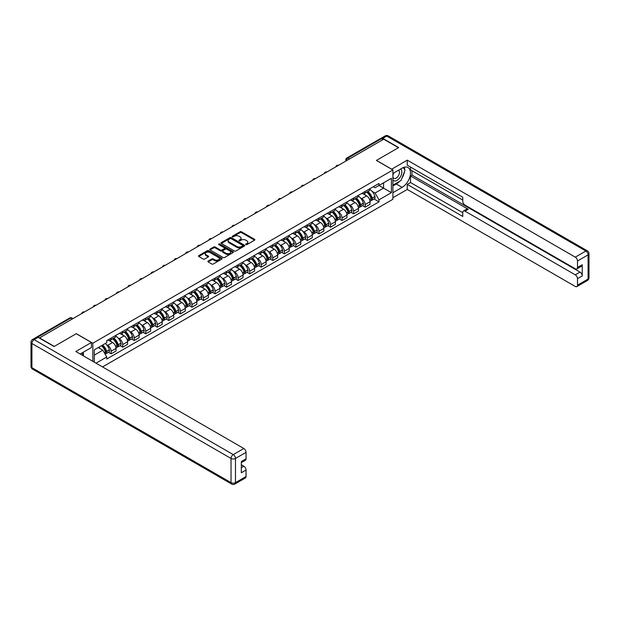 <?xml version="1.0" encoding="UTF-8"?>
<svg xmlns="http://www.w3.org/2000/svg" width="620" height="620" viewBox="0 0 620 620"><rect width="100%" height="100%" fill="white"/><g stroke="black" fill="none" stroke-linecap="round" stroke-linejoin="round"><path stroke-width="0.93" d="M245.846 244.629A0.721 0.419 0 0 0 246.869 244.629L254.588 240.172A1.031 0.597 0 0 0 254.882 239.754A1.031 0.597 0 0 0 254.588 239.335L241.506 231.787A1.031 0.597 0 0 0 240.056 231.787L232.337 236.243A0.721 0.419 0 0 0 233.353 236.832L234.352 236.251A3.286 1.899 0 0 1 239.002 236.251L240.087 236.879A3.286 1.899 0 0 1 241.056 238.227A3.286 1.899 0 0 1 240.087 239.568L239.095 240.142A0.721 0.419 0 0 0 240.111 240.731L241.11 240.149A3.286 1.899 0 0 1 245.76 240.149L246.845 240.785A3.286 1.899 0 0 1 247.814 242.126A3.286 1.899 0 0 1 246.845 243.466L245.846 244.04A0.721 0.419 0 0 0 245.846 244.629L245.846 244.04M208.157 261.067A1.031 0.597 0 0 0 207.863 261.485A1.031 0.597 0 0 0 208.157 261.904L211.831 264.019A1.031 0.597 0 0 0 213.28 264.019L221.851 259.067A1.031 0.597 0 0 0 222.154 258.649A1.031 0.597 0 0 0 221.851 258.23L208.777 250.681A1.031 0.597 0 0 0 207.328 250.681L198.749 255.634A1.031 0.597 0 0 0 198.454 256.052A1.031 0.597 0 0 0 198.749 256.471L203.182 259.028A1.031 0.597 0 0 0 204.639 259.028L208.304 256.913A1.031 0.597 0 0 0 208.607 256.494A1.031 0.597 0 0 0 208.304 256.068L206.111 254.804A2.751 1.589 0 0 1 205.305 253.681A2.751 1.589 0 0 1 207.003 252.216A2.751 1.589 0 0 1 209.994 252.557L218.604 257.533A2.751 1.589 0 0 1 219.41 258.649A2.751 1.589 0 0 1 217.713 260.113A2.751 1.589 0 0 1 214.714 259.772L213.28 258.943A1.031 0.597 0 0 0 211.831 258.943L208.157 261.067L208.157 261.904L211.831 259.796L211.831 258.943M92.837 343.201L76.33 333.676L54.273 346.41L39.541 337.908L383.718 139.198L398.451 147.7L376.394 160.433L392.902 169.965L92.837 343.201L92.837 361.321M234.422 250.976A1.031 0.597 0 0 0 235.879 250.976L244.451 246.024A1.031 0.597 0 0 0 244.753 245.605A1.031 0.597 0 0 0 244.451 245.187L231.376 237.638A1.031 0.597 0 0 0 229.919 237.638L221.348 242.583A1.031 0.597 0 0 0 221.046 243.009A1.031 0.597 0 0 0 221.348 243.428L234.422 250.976M219.131 244.784A0.721 0.419 0 0 1 219.86 244.885L219.86 244.032L233.151 251.712A1.031 0.597 0 0 1 233.453 252.131A1.031 0.597 0 0 1 233.151 252.549L224.579 257.494A1.031 0.597 0 0 1 223.13 257.494L210.048 249.945L213.722 247.845L213.722 246.993L210.048 249.108A1.031 0.597 0 0 0 209.746 249.527A1.031 0.597 0 0 0 210.048 249.945L210.048 249.108M213.722 247.845A1.031 0.597 0 0 1 215.171 247.845L215.171 246.993A1.031 0.597 0 0 0 213.722 246.993M215.171 246.993L220.472 250.054A1.031 0.597 0 0 0 221.929 250.054L224.363 248.643A1.031 0.597 0 0 0 224.665 248.225A1.031 0.597 0 0 0 224.363 247.806L218.837 244.621A0.721 0.419 0 0 1 219.86 244.032M102.533 366.924L392.902 199.276L392.902 169.965M36.487 337.241A2.093 1.209 -120 0 0 36.2 337.334A2.093 1.209 -120 0 0 35.976 337.536M349.447 158.983L347.897 158.084A2.093 1.209 60 0 0 346.851 157.984L380.378 138.624A2.093 1.209 60 0 1 381.424 138.725L347.897 158.084A2.093 1.209 120 0 0 346.417 160.65L346.417 160.735M382.982 139.624L381.424 138.725M365.141 191.456A4.813 2.782 60 0 1 364.142 193.618L369.032 190.797A4.813 2.782 -120 0 0 370.024 188.635M360.507 197.966L361.739 198.679A4.813 2.782 60 0 1 365.141 204.577L370.024 201.756A4.813 2.782 -120 0 0 366.622 195.858L363.126 193.843M370.024 201.756L370.024 204.368L365.141 207.181L362.491 205.654M364.142 193.618A4.813 2.782 60 0 1 361.778 193.401M365.141 204.577L365.141 207.181M353.594 198.121A4.813 2.782 60 0 1 352.602 200.283L357.484 197.462A4.813 2.782 -120 0 0 358.484 195.308M350.943 212.319L353.594 213.853L358.484 211.033L358.484 208.421A4.813 2.782 -120 0 0 355.074 202.523L351.579 200.508M352.602 200.283A4.813 2.782 60 0 1 350.23 200.066M348.959 204.639L350.192 205.344A4.813 2.782 60 0 1 353.594 211.242L353.594 213.853M342.046 204.794A4.813 2.782 60 0 1 341.054 206.956L345.937 204.135A4.813 2.782 -120 0 0 346.937 201.973M339.404 218.984L342.046 220.519L346.937 217.697L346.937 215.094A4.813 2.782 -120 0 0 343.526 209.196L340.031 207.173M341.054 206.956A4.813 2.782 60 0 1 338.683 206.739M337.412 211.304L338.644 212.017A4.813 2.782 60 0 1 342.046 217.907L342.046 220.519M330.499 211.459A4.813 2.782 60 0 1 329.507 213.621L334.389 210.8A4.813 2.782 -120 0 0 335.389 208.638M327.856 225.657L330.499 227.184L335.389 224.363L335.389 221.758A4.813 2.782 -120 0 0 331.987 215.861L328.484 213.838M329.507 213.621A4.813 2.782 60 0 1 327.135 213.404M325.864 217.969L327.096 218.682A4.813 2.782 60 0 1 330.499 224.579L330.499 227.184M318.959 218.124A4.813 2.782 60 0 1 317.959 220.286L322.842 217.465A4.813 2.782 -120 0 0 323.841 215.303M316.308 232.322L318.959 233.849L323.841 231.028L323.841 228.424A4.813 2.782 -120 0 0 320.439 222.526L316.936 220.503M317.959 220.286A4.813 2.782 60 0 1 315.588 220.069M314.317 224.634L315.549 225.347A4.813 2.782 60 0 1 318.959 231.245L318.959 233.849M307.412 224.789A4.813 2.782 60 0 1 306.412 226.951L311.294 224.13A4.813 2.782 -120 0 0 312.294 221.968M304.761 238.987L307.412 240.513L312.294 237.692L312.294 235.088A4.813 2.782 -120 0 0 308.892 229.191L305.397 227.176M306.412 226.951A4.813 2.782 60 0 1 304.04 226.734M302.769 231.299L304.002 232.012A4.813 2.782 60 0 1 307.412 237.91L307.412 240.513M295.864 231.454A4.813 2.782 60 0 1 294.864 233.616L299.755 230.795A4.813 2.782 -120 0 0 300.747 228.633M293.214 245.652L295.864 247.186L300.747 244.365L300.747 241.754A4.813 2.782 -120 0 0 297.344 235.856L293.849 233.841M294.864 233.616A4.813 2.782 60 0 1 292.493 233.399M291.229 237.964L292.462 238.677A4.813 2.782 60 0 1 295.864 244.575L295.864 247.186M284.317 238.126A4.813 2.782 60 0 1 283.317 240.281L288.207 237.468A4.813 2.782 -120 0 0 289.199 235.306M281.666 252.317L284.317 253.851L289.199 251.03L289.199 248.419A4.813 2.782 -120 0 0 285.797 242.521L282.301 240.506M283.317 240.281A4.813 2.782 60 0 1 280.945 240.064M279.682 244.637L280.914 245.342A4.813 2.782 60 0 1 284.317 251.24L284.317 253.851M272.769 244.792A4.813 2.782 60 0 1 271.769 246.954L276.66 244.133A4.813 2.782 -120 0 0 277.651 241.971M270.119 258.99L272.769 260.516L277.651 257.695L277.651 255.091A4.813 2.782 -120 0 0 274.249 249.194L270.754 247.171M271.769 246.954A4.813 2.782 60 0 1 269.406 246.737M268.135 251.302L269.367 252.015A4.813 2.782 60 0 1 272.769 257.912L272.769 260.516M261.221 251.457A4.813 2.782 60 0 1 260.229 253.619L265.112 250.798A4.813 2.782 -120 0 0 266.112 248.636M258.571 265.654L261.221 267.181L266.112 264.36L266.112 261.756A4.813 2.782 -120 0 0 262.702 255.858L259.207 253.836M260.229 253.619A4.813 2.782 60 0 1 257.858 253.402M256.587 257.966L257.819 258.679A4.813 2.782 60 0 1 261.221 264.577L261.221 267.181M249.674 258.122A4.813 2.782 60 0 1 248.682 260.284L253.565 257.463A4.813 2.782 -120 0 0 254.564 255.301M247.024 272.32L249.674 273.846L254.564 271.025L254.564 268.421A4.813 2.782 -120 0 0 251.154 262.524L247.659 260.508M248.682 260.284A4.813 2.782 60 0 1 246.31 260.067M245.04 264.632L246.272 265.344A4.813 2.782 60 0 1 249.674 271.242L249.674 273.846M238.126 264.787A4.813 2.782 60 0 1 237.135 266.949L242.017 264.128A4.813 2.782 -120 0 0 243.017 261.966M235.484 278.985L238.126 280.511L243.017 277.69L243.017 275.086A4.813 2.782 -120 0 0 239.607 269.188L236.112 267.173M237.135 266.949A4.813 2.782 60 0 1 234.763 266.732M233.492 271.297L234.724 272.01A4.813 2.782 60 0 1 238.126 277.907L238.126 280.511M226.587 271.452A4.813 2.782 60 0 1 225.587 273.614L230.47 270.793A4.813 2.782 -120 0 0 231.469 268.63M223.936 285.649L226.587 287.184L231.469 284.363L231.469 281.751A4.813 2.782 -120 0 0 228.067 275.853L224.564 273.839M225.587 273.614A4.813 2.782 60 0 1 223.215 273.397M221.945 277.969L223.177 278.675A4.813 2.782 60 0 1 226.587 284.572L226.587 287.184M215.039 278.124A4.813 2.782 60 0 1 214.04 280.279L218.922 277.466A4.813 2.782 -120 0 0 219.922 275.303M212.389 292.315L215.039 293.849L219.922 291.028L219.922 288.416A4.813 2.782 -120 0 0 216.519 282.526L213.024 280.504M214.04 280.279A4.813 2.782 60 0 1 211.668 280.062M210.397 284.634L211.629 285.339A4.813 2.782 60 0 1 215.039 291.237L215.039 293.849M203.492 284.789A4.813 2.782 60 0 1 202.492 286.952L207.374 284.13A4.813 2.782 -120 0 0 208.374 281.968M200.841 298.987L203.492 300.514L208.374 297.693L208.374 295.089A4.813 2.782 -120 0 0 204.972 289.191L201.477 287.169M202.492 286.952A4.813 2.782 60 0 1 200.121 286.735M198.857 291.299L200.082 292.012A4.813 2.782 60 0 1 203.492 297.91L203.492 300.514M191.944 291.454A4.813 2.782 60 0 1 190.945 293.617L195.835 290.796A4.813 2.782 -120 0 0 196.827 288.633M189.294 305.652L191.944 307.179L196.827 304.358L196.827 301.754A4.813 2.782 -120 0 0 193.425 295.856L189.929 293.834M190.945 293.617A4.813 2.782 60 0 1 188.573 293.399M187.31 297.964L188.542 298.677A4.813 2.782 60 0 1 191.944 304.575L191.944 307.179M180.397 298.119A4.813 2.782 60 0 1 179.397 300.281L184.287 297.461A4.813 2.782 -120 0 0 185.279 295.298M177.746 312.317L180.397 313.844L185.279 311.023L185.279 308.419A4.813 2.782 -120 0 0 181.877 302.521L178.382 300.506M179.397 300.281A4.813 2.782 60 0 1 177.025 300.065M175.762 304.629L176.994 305.342A4.813 2.782 60 0 1 180.397 311.24L180.397 313.844M168.849 304.784A4.813 2.782 60 0 1 167.85 306.947L172.74 304.126A4.813 2.782 -120 0 0 173.732 301.963M166.199 318.982L168.849 320.509L173.732 317.696L173.732 315.084A4.813 2.782 -120 0 0 170.329 309.186L166.834 307.171M167.85 306.947A4.813 2.782 60 0 1 165.486 306.729M164.215 311.294L165.447 312.007A4.813 2.782 60 0 1 168.849 317.905L168.849 320.509M157.302 311.449A4.813 2.782 60 0 1 156.31 313.612L161.192 310.791A4.813 2.782 -120 0 0 162.192 308.636M154.651 325.647L157.302 327.182L162.192 324.361L162.192 321.749A4.813 2.782 -120 0 0 158.782 315.851L155.287 313.836M156.31 313.612A4.813 2.782 60 0 1 153.938 313.394M152.667 317.967L153.9 318.672A4.813 2.782 60 0 1 157.302 324.57L157.302 327.182M145.754 318.122A4.813 2.782 60 0 1 144.762 320.284L149.645 317.463A4.813 2.782 -120 0 0 150.644 315.301M143.112 332.312L145.754 333.847L150.644 331.026L150.644 328.422A4.813 2.782 -120 0 0 147.234 322.524L143.739 320.501M144.762 320.284A4.813 2.782 60 0 1 142.391 320.067M141.12 324.632L142.352 325.345A4.813 2.782 60 0 1 145.754 331.235L145.754 333.847M134.207 324.787A4.813 2.782 60 0 1 133.215 326.949L138.097 324.128A4.813 2.782 -120 0 0 139.097 321.966M131.564 338.985L134.215 340.512L139.097 337.691L139.097 335.087A4.813 2.782 -120 0 0 135.695 329.189L132.192 327.166M133.215 326.949A4.813 2.782 60 0 1 130.843 326.732M129.572 331.297L130.805 332.01A4.813 2.782 60 0 1 134.215 337.908L134.215 340.512M122.667 331.452A4.813 2.782 60 0 1 121.667 333.614L126.55 330.793A4.813 2.782 -120 0 0 127.55 328.631M120.017 345.65L122.667 347.177L127.55 344.356L127.55 341.752A4.813 2.782 -120 0 0 124.147 335.854L120.644 333.831M121.667 333.614A4.813 2.782 60 0 1 119.296 333.397M118.025 337.962L119.257 338.675A4.813 2.782 60 0 1 122.667 344.573L122.667 347.177M111.12 338.117A4.813 2.782 60 0 1 110.12 340.279L115.002 337.458A4.813 2.782 -120 0 0 116.002 335.296M108.469 352.315L111.12 353.842L116.002 351.021L116.002 348.417A4.813 2.782 -120 0 0 112.6 342.519L109.105 340.504M110.12 340.279A4.813 2.782 60 0 1 107.748 340.062M106.477 344.627L107.709 345.34A4.813 2.782 60 0 1 111.12 351.238L111.12 353.842M373.317 186.736L375.061 187.744L391.422 178.297L383.571 182.823L383.571 188.124L375.061 193.037L372.054 191.301M94.318 362.173L94.318 349.827L106.749 342.651L106.749 340.636L378.983 183.466L378.983 185.473L391.422 192.657L378.983 199.834L375.061 193.037M391.422 178.297L391.422 192.657M94.318 355.128L102.827 350.215L106.749 357.004L106.749 359.019L378.983 201.841L378.983 199.834M106.749 357.004L96.053 363.18M102.827 350.215L98.239 347.564M374.038 198.989L378.983 201.841M246.132 244.729L246.845 244.319A3.286 1.899 0 0 0 247.814 242.978L247.814 242.126M241.056 238.227L241.056 239.08A3.286 1.899 0 0 1 240.087 240.421L239.382 240.831M254.588 239.335L254.588 240.172L241.506 232.639A1.031 0.597 0 0 0 240.056 232.639L232.624 236.933M244.451 245.187L244.451 246.024L231.376 238.491A1.031 0.597 0 0 0 229.919 238.491L221.363 243.435M242.637 245.9A0.721 0.419 0 0 0 242.637 245.311L231.151 238.685A0.721 0.419 0 0 0 230.136 238.685L229.082 239.297A3.286 1.899 0 0 0 228.121 240.638A3.286 1.899 0 0 0 229.082 241.978L236.933 246.504A3.286 1.899 0 0 0 241.583 246.504L242.637 245.9L242.637 246.752A0.721 0.419 0 0 0 242.846 246.458L242.846 245.605M228.121 240.638L228.121 241.49A3.286 1.899 0 0 0 229.082 242.831L229.082 241.978M242.637 246.752L241.583 247.365A3.286 1.899 0 0 1 236.933 247.365L229.082 242.831M215.171 247.845L220.472 250.906A1.031 0.597 0 0 0 221.929 250.906L224.363 249.504A1.031 0.597 0 0 0 224.665 249.085L224.665 248.225M219.86 244.885L233.136 252.557M225.975 253.231A2.751 1.589 0 0 0 228.974 253.572A2.751 1.589 0 0 0 230.671 252.108A2.751 1.589 0 0 0 229.865 250.984L226.835 249.232A1.031 0.597 0 0 0 225.378 249.232L222.944 250.643A1.031 0.597 0 0 0 222.642 251.061A1.031 0.597 0 0 0 222.944 251.48L225.975 253.231L225.975 254.084A2.751 1.589 0 0 0 228.974 254.425A2.751 1.589 0 0 0 230.671 252.96L230.671 252.108M222.642 251.061L222.642 251.914A1.031 0.597 0 0 0 222.944 252.332L222.944 251.48M225.975 254.084L222.944 252.332M219.41 258.649L219.41 259.509A2.751 1.589 0 0 1 217.713 260.974A2.751 1.589 0 0 1 214.714 260.625L213.28 259.796A1.031 0.597 0 0 0 211.831 259.796M205.305 253.681L205.305 254.533A2.751 1.589 0 0 0 206.111 255.657L206.111 254.804M208.289 256.92L206.111 255.657M221.851 258.23L221.851 259.067L208.777 251.534A1.031 0.597 0 0 0 207.328 251.534L198.764 256.478L198.749 255.634M366.963 191.999A6.595 3.805 60 0 1 366.994 192.014A6.595 3.805 60 0 1 371.334 197.935L371.372 198.067A1.279 0.744 60 0 1 371.171 199.074A1.279 0.744 60 0 1 371.14 199.09M366.668 192.161A7.952 4.596 60 0 1 371.047 198.726L371.086 198.865A2.643 1.527 60 0 1 370.667 200.934L370.008 201.314M371.117 200.353A2.643 1.527 -120 0 0 371.845 200.252A2.643 1.527 -120 0 0 372.263 198.175L372.225 198.043A7.952 4.596 -120 0 0 367.854 191.479M369.931 189.48A7.952 4.596 60 0 1 374.929 196.486L374.968 196.618A2.643 1.527 60 0 1 374.55 198.695L371.845 200.252M363.956 193.711A7.952 4.596 60 0 1 365.622 195.277M369.489 195.292L370.504 195.874M391.638 169.237L407.255 160.138L575.275 257.137L585.861 251.03L386.756 136.075L382.757 138.384L398.675 147.568L376.464 160.394L391.638 169.151M392.902 173.468L402.147 168.129A11.772 6.797 120 0 1 408.038 167.54A11.772 6.797 120 0 1 409.843 176.979A11.772 6.797 120 0 1 402.147 187.356L392.902 192.696M392.902 197.741L407.255 189.449L407.255 184.411L462.768 216.458L462.768 212.443A3.139 1.813 -120 0 1 463.419 211.001A3.139 1.813 -120 0 1 464.992 211.156L575.275 274.831L580.01 272.095A3.139 1.813 60 0 1 582.234 275.939L582.234 264.748A3.139 1.813 60 0 1 581.583 266.181L576.848 268.917A3.139 1.813 -120 0 0 577.499 267.483L577.499 260.981A3.139 1.813 -120 0 0 575.275 257.137M411.998 170.733L411.998 175.088L410.518 175.948L410.518 182.528L407.255 184.411M410.518 167.059L410.518 169.88L462.768 200.051M576.848 268.917A3.139 1.813 -120 0 1 575.275 268.762L464.992 205.088A3.139 1.813 -120 0 1 462.768 201.244L462.768 197.23L407.255 165.176L407.255 160.138M407.255 189.449L575.275 286.456A3.139 1.813 -120 0 0 576.848 286.611A3.139 1.813 -120 0 0 577.499 285.169L577.499 278.675A3.139 1.813 -120 0 0 575.275 274.831M382.757 138.384A3.139 1.813 -120 0 0 381.192 138.229A3.139 1.813 -120 0 0 380.858 138.531M410.518 175.948L468.247 209.281L464.992 211.156M411.998 175.088L580.01 272.095M410.518 182.528L462.768 212.699M463.419 211.001L466.674 209.126A3.139 1.813 60 0 1 468.247 209.281M392.902 185.946L396.304 183.977A11.772 6.797 120 0 0 399.567 181.327M401.907 178.242A11.772 6.797 120 0 0 404.442 171.709M404.628 169.601A11.772 6.797 120 0 0 404.341 167.199M38.138 337.35L34.139 339.659A3.139 1.813 -120 0 0 32.573 339.504L36.565 337.195A3.139 1.813 60 0 1 38.138 337.35L54.048 346.534L76.252 333.715L91.427 342.48L91.427 347.518L80.918 353.586A11.772 6.797 120 0 0 80.213 354.036M91.427 342.48L75.81 351.494L243.831 448.5A3.139 1.813 60 0 1 246.047 452.344L246.047 458.839A3.139 1.813 60 0 1 245.396 460.28L241.312 462.636M83.359 355.012L83.359 352.175M241.312 467.643L243.831 466.186A3.139 1.813 60 0 1 246.047 470.038L246.047 476.532A3.139 1.813 60 0 1 245.396 477.966L234.817 484.081A3.139 1.813 -120 0 0 235.468 482.639L246.047 476.532M246.047 458.839L241.312 461.575L241.312 472.773L246.047 470.038M243.831 466.186L241.312 464.736M392.902 180.009A6.804 3.929 120 0 0 398.311 179.42A6.804 3.929 120 0 0 401.853 172.011A6.804 3.929 120 0 0 400.621 169.012M393.468 173.135A6.804 3.929 120 0 0 392.902 174.367M392.902 176.638A4.658 2.689 120 0 0 393.84 178.32A4.658 2.689 120 0 0 397.428 177.072A4.658 2.689 120 0 0 399.458 172.383A4.658 2.689 120 0 0 398.497 170.252A4.658 2.689 120 0 0 398.482 170.244M393.855 172.918A4.658 2.689 120 0 0 392.902 175.708M403.217 167.594L405.038 170.182L401.039 180.474L393.049 185.093M81.941 352.997L83.653 356.019M355.415 198.663A6.595 3.805 60 0 1 355.446 198.679A6.595 3.805 60 0 1 359.786 204.6L359.825 204.732A1.279 0.744 60 0 1 359.623 205.739A1.279 0.744 60 0 1 359.592 205.755M355.128 198.826A7.952 4.596 60 0 1 359.499 205.391L359.538 205.53A2.643 1.527 60 0 1 359.12 207.607L358.461 207.987M359.569 207.018A2.643 1.527 -120 0 0 360.305 206.917A2.643 1.527 -120 0 0 360.716 204.848L360.677 204.708A7.952 4.596 -120 0 0 356.306 198.144M358.383 196.153A7.952 4.596 60 0 1 363.382 203.151L363.421 203.283A2.643 1.527 60 0 1 363.002 205.36L360.305 206.917M352.408 200.376A7.952 4.596 60 0 1 354.074 201.95M357.942 201.957L358.957 202.546M343.868 205.328A6.595 3.805 60 0 1 343.899 205.344A6.595 3.805 60 0 1 348.238 211.265L348.277 211.404A1.279 0.744 60 0 1 348.076 212.404A1.279 0.744 60 0 1 348.045 212.42M343.581 205.491A7.952 4.596 60 0 1 347.952 212.056L347.99 212.195A2.643 1.527 60 0 1 347.572 214.272L346.913 214.652M348.022 213.683A2.643 1.527 -120 0 0 348.758 213.59A2.643 1.527 -120 0 0 349.176 211.513L349.137 211.374A7.952 4.596 -120 0 0 344.759 204.809M346.836 202.817A7.952 4.596 60 0 1 351.835 209.816L351.873 209.947A2.643 1.527 60 0 1 351.455 212.024L348.758 213.59M340.868 207.041A7.952 4.596 60 0 1 342.527 208.615M346.394 208.622L347.409 209.211M332.32 211.994A6.595 3.805 60 0 1 332.351 212.017A6.595 3.805 60 0 1 336.691 217.93L336.73 218.07A1.279 0.744 60 0 1 336.528 219.077A1.279 0.744 60 0 1 336.497 219.093M332.033 212.164A7.952 4.596 60 0 1 336.404 218.728L336.443 218.86A2.643 1.527 60 0 1 336.024 220.937L335.366 221.317M336.474 220.356A2.643 1.527 -120 0 0 337.21 220.255A2.643 1.527 -120 0 0 337.629 218.178L337.59 218.038A7.952 4.596 -120 0 0 333.219 211.474M335.288 209.483A7.952 4.596 60 0 1 340.287 216.481L340.326 216.62A2.643 1.527 60 0 1 339.907 218.69L337.21 220.255M329.321 213.714A7.952 4.596 60 0 1 330.979 215.279M334.846 215.287L335.862 215.876M320.772 218.659A6.595 3.805 60 0 1 320.803 218.682A6.595 3.805 60 0 1 325.144 224.595L325.182 224.735A1.279 0.744 60 0 1 324.981 225.742A1.279 0.744 60 0 1 324.95 225.758M320.486 218.829A7.952 4.596 60 0 1 324.857 225.393L324.896 225.525A2.643 1.527 60 0 1 324.477 227.602L323.818 227.982M324.926 227.021A2.643 1.527 -120 0 0 325.663 226.92A2.643 1.527 -120 0 0 326.081 224.843L326.043 224.703A7.952 4.596 -120 0 0 321.672 218.147M323.741 216.147A7.952 4.596 60 0 1 328.74 223.146L328.778 223.285A2.643 1.527 60 0 1 328.368 225.362L325.663 226.92M317.773 220.379A7.952 4.596 60 0 1 319.432 221.945M323.299 221.96L324.314 222.541M309.225 225.324A6.595 3.805 60 0 1 309.256 225.347A6.595 3.805 60 0 1 313.596 231.26L313.635 231.399A1.279 0.744 60 0 1 313.433 232.407A1.279 0.744 60 0 1 313.41 232.422M308.938 225.494A7.952 4.596 60 0 1 313.309 232.058L313.348 232.198A2.643 1.527 60 0 1 312.929 234.267L312.271 234.647M313.387 233.686A2.643 1.527 -120 0 0 314.115 233.585A2.643 1.527 -120 0 0 314.534 231.508L314.495 231.376A7.952 4.596 -120 0 0 310.124 224.812M312.193 222.812A7.952 4.596 60 0 1 317.192 229.811L317.238 229.95A2.643 1.527 60 0 1 316.82 232.027L314.115 233.585M306.226 227.044A7.952 4.596 60 0 1 307.884 228.61M311.752 228.625L312.767 229.206M297.678 231.996A6.595 3.805 60 0 1 297.716 232.012A6.595 3.805 60 0 1 302.048 237.933L302.095 238.065A1.279 0.744 60 0 1 301.886 239.072A1.279 0.744 60 0 1 301.863 239.088M297.391 232.159A7.952 4.596 60 0 1 301.762 238.723L301.8 238.863A2.643 1.527 60 0 1 301.382 240.932L300.731 241.312M301.839 240.351A2.643 1.527 -120 0 0 302.568 240.25A2.643 1.527 -120 0 0 302.986 238.173L302.947 238.041A7.952 4.596 -120 0 0 298.577 231.477M300.646 229.485A7.952 4.596 60 0 1 305.652 236.483L305.691 236.615A2.643 1.527 60 0 1 305.272 238.692L302.568 240.25M294.678 233.709A7.952 4.596 60 0 1 296.337 235.282M300.204 235.29L301.219 235.879M286.13 238.661A6.595 3.805 60 0 1 286.169 238.677A6.595 3.805 60 0 1 290.509 244.598L290.548 244.729A1.279 0.744 60 0 1 290.338 245.737A1.279 0.744 60 0 1 290.315 245.753M285.843 238.824A7.952 4.596 60 0 1 290.214 245.388L290.253 245.528A2.643 1.527 60 0 1 289.835 247.605L289.183 247.985M290.292 247.016A2.643 1.527 -120 0 0 291.02 246.915A2.643 1.527 -120 0 0 291.439 244.846L291.4 244.706A7.952 4.596 -120 0 0 287.029 238.142M289.098 236.15A7.952 4.596 60 0 1 294.105 243.149L294.144 243.28A2.643 1.527 60 0 1 293.725 245.357L291.02 246.915M283.131 240.374A7.952 4.596 60 0 1 284.789 241.947M288.664 241.955L289.672 242.544M274.59 245.326A6.595 3.805 60 0 1 274.621 245.342A6.595 3.805 60 0 1 278.961 251.263L279 251.402A1.279 0.744 60 0 1 278.798 252.41A1.279 0.744 60 0 1 278.767 252.417M274.296 245.489A7.952 4.596 60 0 1 278.667 252.053L278.706 252.193A2.643 1.527 60 0 1 278.295 254.27L277.636 254.649M278.744 253.681A2.643 1.527 -120 0 0 279.473 253.588A2.643 1.527 -120 0 0 279.891 251.511L279.853 251.371A7.952 4.596 -120 0 0 275.481 244.807M277.558 242.815A7.952 4.596 60 0 1 282.557 249.813L282.596 249.953A2.643 1.527 60 0 1 282.178 252.022L279.473 253.588M271.583 247.047A7.952 4.596 60 0 1 273.25 248.612M277.117 248.62L278.132 249.209M263.043 251.991A6.595 3.805 60 0 1 263.074 252.015A6.595 3.805 60 0 1 267.414 257.928L267.453 258.067A1.279 0.744 60 0 1 267.251 259.075A1.279 0.744 60 0 1 267.22 259.09M262.748 252.162A7.952 4.596 60 0 1 267.127 258.726L267.166 258.858A2.643 1.527 60 0 1 266.747 260.935L266.089 261.315M267.197 260.353A2.643 1.527 -120 0 0 267.933 260.253A2.643 1.527 -120 0 0 268.344 258.176L268.305 258.036A7.952 4.596 -120 0 0 263.934 251.472M266.011 249.48A7.952 4.596 60 0 1 271.01 256.478L271.048 256.618A2.643 1.527 60 0 1 270.63 258.687L267.933 260.253M260.036 253.712A7.952 4.596 60 0 1 261.702 255.277M265.569 255.285L266.585 255.874M251.495 258.656A6.595 3.805 60 0 1 251.526 258.679A6.595 3.805 60 0 1 255.866 264.593L255.905 264.732A1.279 0.744 60 0 1 255.704 265.74A1.279 0.744 60 0 1 255.672 265.755M251.208 258.827A7.952 4.596 60 0 1 255.579 265.391L255.618 265.523A2.643 1.527 60 0 1 255.2 267.6L254.541 267.979M255.649 267.019A2.643 1.527 -120 0 0 256.385 266.918A2.643 1.527 -120 0 0 256.804 264.841L256.757 264.709A7.952 4.596 -120 0 0 252.387 258.145M254.463 256.145A7.952 4.596 60 0 1 259.462 263.144L259.501 263.283A2.643 1.527 60 0 1 259.083 265.36L256.385 266.918M248.488 260.377A7.952 4.596 60 0 1 250.154 261.942M254.022 261.958L255.037 262.539M239.948 265.321A6.595 3.805 60 0 1 239.979 265.344A6.595 3.805 60 0 1 244.319 271.258L244.358 271.397A1.279 0.744 60 0 1 244.156 272.405A1.279 0.744 60 0 1 244.125 272.42M239.661 265.492A7.952 4.596 60 0 1 244.032 272.056L244.071 272.196A2.643 1.527 60 0 1 243.652 274.265L242.994 274.644M244.102 273.683A2.643 1.527 -120 0 0 244.838 273.583A2.643 1.527 -120 0 0 245.256 271.506L245.218 271.374A7.952 4.596 -120 0 0 240.847 264.81M242.916 262.81A7.952 4.596 60 0 1 247.915 269.808L247.953 269.948A2.643 1.527 60 0 1 247.535 272.025L244.838 273.583M236.949 267.042A7.952 4.596 60 0 1 238.607 268.607M242.474 268.623L243.49 269.204M228.4 271.994A6.595 3.805 60 0 1 228.431 272.01A6.595 3.805 60 0 1 232.771 277.93L232.81 278.062A1.279 0.744 60 0 1 232.608 279.07A1.279 0.744 60 0 1 232.578 279.085M228.113 272.157A7.952 4.596 60 0 1 232.485 278.721L232.523 278.861A2.643 1.527 60 0 1 232.105 280.938L231.446 281.31M232.554 280.349A2.643 1.527 -120 0 0 233.29 280.248A2.643 1.527 -120 0 0 233.709 278.178L233.67 278.039A7.952 4.596 -120 0 0 229.299 271.475M231.369 269.483A7.952 4.596 60 0 1 236.367 276.481L236.406 276.613A2.643 1.527 60 0 1 235.988 278.69L233.29 280.248M225.401 273.707A7.952 4.596 60 0 1 227.06 275.28M230.927 275.288L231.942 275.877M216.853 278.659A6.595 3.805 60 0 1 216.884 278.675A6.595 3.805 60 0 1 221.224 284.596L221.263 284.727A1.279 0.744 60 0 1 221.061 285.735A1.279 0.744 60 0 1 221.03 285.75M216.566 278.822A7.952 4.596 60 0 1 220.937 285.386L220.976 285.526A2.643 1.527 60 0 1 220.557 287.603L219.899 287.982M221.014 287.013A2.643 1.527 -120 0 0 221.743 286.913A2.643 1.527 -120 0 0 222.162 284.844L222.123 284.704A7.952 4.596 -120 0 0 217.752 278.14M219.821 276.148A7.952 4.596 60 0 1 224.82 283.146L224.858 283.278A2.643 1.527 60 0 1 224.448 285.355L221.743 286.913M213.853 280.372A7.952 4.596 60 0 1 215.512 281.945M219.379 281.953L220.394 282.542M205.305 285.324A6.595 3.805 60 0 1 205.344 285.339A6.595 3.805 60 0 1 209.676 291.26L209.715 291.4A1.279 0.744 60 0 1 209.513 292.408A1.279 0.744 60 0 1 209.49 292.423M205.019 285.487A7.952 4.596 60 0 1 209.389 292.051L209.428 292.19A2.643 1.527 60 0 1 209.01 294.267L208.359 294.647M209.467 293.678A2.643 1.527 -120 0 0 210.196 293.586A2.643 1.527 -120 0 0 210.614 291.508L210.575 291.369A7.952 4.596 -120 0 0 206.204 284.805M208.274 282.813A7.952 4.596 60 0 1 213.28 289.811L213.319 289.951A2.643 1.527 60 0 1 212.9 292.02L210.196 293.586M202.306 287.045A7.952 4.596 60 0 1 203.965 288.61M207.832 288.618L208.847 289.207M193.758 291.989A6.595 3.805 60 0 1 193.797 292.012A6.595 3.805 60 0 1 198.137 297.925L198.175 298.065A1.279 0.744 60 0 1 197.966 299.072A1.279 0.744 60 0 1 197.943 299.088M193.471 292.16A7.952 4.596 60 0 1 197.842 298.724L197.881 298.856A2.643 1.527 60 0 1 197.462 300.933L196.811 301.312M197.919 300.351A2.643 1.527 -120 0 0 198.648 300.251A2.643 1.527 -120 0 0 199.067 298.173L199.028 298.034A7.952 4.596 -120 0 0 194.657 291.47M196.726 289.478A7.952 4.596 60 0 1 201.733 296.476L201.771 296.616A2.643 1.527 60 0 1 201.353 298.693L198.648 300.251M190.758 293.71A7.952 4.596 60 0 1 192.417 295.275M196.292 295.291L197.3 295.872M182.218 298.654A6.595 3.805 60 0 1 182.249 298.677A6.595 3.805 60 0 1 186.589 304.591L186.628 304.73A1.279 0.744 60 0 1 186.426 305.738A1.279 0.744 60 0 1 186.395 305.753M181.924 298.825A7.952 4.596 60 0 1 186.294 305.389L186.333 305.521A2.643 1.527 60 0 1 185.923 307.597L185.264 307.977M186.372 307.016A2.643 1.527 -120 0 0 187.1 306.916A2.643 1.527 -120 0 0 187.519 304.839L187.48 304.707A7.952 4.596 -120 0 0 183.109 298.142M185.179 296.143A7.952 4.596 60 0 1 190.185 303.141L190.224 303.281A2.643 1.527 60 0 1 189.805 305.358L187.1 306.916M179.211 300.375A7.952 4.596 60 0 1 180.877 301.94M184.744 301.956L185.752 302.537M170.671 305.327A6.595 3.805 60 0 1 170.702 305.342A6.595 3.805 60 0 1 175.042 311.263L175.08 311.395A1.279 0.744 60 0 1 174.879 312.403A1.279 0.744 60 0 1 174.848 312.418M170.376 305.49A7.952 4.596 60 0 1 174.755 312.054L174.793 312.193A2.643 1.527 60 0 1 174.375 314.262L173.716 314.642M174.825 313.681A2.643 1.527 -120 0 0 175.553 313.581A2.643 1.527 -120 0 0 175.972 311.504L175.933 311.372A7.952 4.596 -120 0 0 171.562 304.808M173.639 302.808A7.952 4.596 60 0 1 178.638 309.806L178.676 309.946A2.643 1.527 60 0 1 178.258 312.023L175.553 313.581M167.663 307.04A7.952 4.596 60 0 1 169.33 308.605M173.197 308.621L174.212 309.202M159.123 311.992A6.595 3.805 60 0 1 159.154 312.007A6.595 3.805 60 0 1 163.494 317.928L163.533 318.06A1.279 0.744 60 0 1 163.331 319.067A1.279 0.744 60 0 1 163.3 319.083M158.836 312.154A7.952 4.596 60 0 1 163.207 318.719L163.246 318.858A2.643 1.527 60 0 1 162.827 320.935L162.169 321.315M163.277 320.346A2.643 1.527 -120 0 0 164.013 320.246A2.643 1.527 -120 0 0 164.424 318.176L164.385 318.037A7.952 4.596 -120 0 0 160.014 311.472M162.091 309.481A7.952 4.596 60 0 1 167.09 316.479L167.129 316.611A2.643 1.527 60 0 1 166.71 318.688L164.013 320.246M156.116 313.704A7.952 4.596 60 0 1 157.782 315.278M161.65 315.286L162.665 315.875M147.576 318.657A6.595 3.805 60 0 1 147.607 318.672A6.595 3.805 60 0 1 151.947 324.593L151.985 324.733A1.279 0.744 60 0 1 151.784 325.733A1.279 0.744 60 0 1 151.753 325.748M147.289 318.82A7.952 4.596 60 0 1 151.66 325.384L151.699 325.523A2.643 1.527 60 0 1 151.28 327.6L150.621 327.98M151.73 327.011A2.643 1.527 -120 0 0 152.466 326.918A2.643 1.527 -120 0 0 152.884 324.841L152.846 324.702A7.952 4.596 -120 0 0 148.467 318.137M150.544 316.146A7.952 4.596 60 0 1 155.542 323.144L155.581 323.276A2.643 1.527 60 0 1 155.163 325.353L152.466 326.918M144.576 320.37A7.952 4.596 60 0 1 146.235 321.943M150.102 321.951L151.117 322.54M136.028 325.322A6.595 3.805 60 0 1 136.059 325.345A6.595 3.805 60 0 1 140.399 331.258L140.438 331.398A1.279 0.744 60 0 1 140.236 332.405A1.279 0.744 60 0 1 140.205 332.421M135.741 325.492A7.952 4.596 60 0 1 140.112 332.049L140.151 332.188A2.643 1.527 60 0 1 139.733 334.265L139.074 334.645M140.182 333.676A2.643 1.527 -120 0 0 140.918 333.583A2.643 1.527 -120 0 0 141.337 331.506L141.298 331.367A7.952 4.596 -120 0 0 136.927 324.803M138.996 322.811A7.952 4.596 60 0 1 143.995 329.809L144.034 329.949A2.643 1.527 60 0 1 143.615 332.018L140.918 333.583M133.029 327.042A7.952 4.596 60 0 1 134.687 328.608M138.555 328.615L139.57 329.204M124.481 331.987A6.595 3.805 60 0 1 124.511 332.01A6.595 3.805 60 0 1 128.851 337.923L128.89 338.063A1.279 0.744 60 0 1 128.689 339.07A1.279 0.744 60 0 1 128.658 339.086M124.194 332.157A7.952 4.596 60 0 1 128.565 338.721L128.603 338.853A2.643 1.527 60 0 1 128.185 340.93L127.526 341.31M128.635 340.349A2.643 1.527 -120 0 0 129.371 340.248A2.643 1.527 -120 0 0 129.789 338.171L129.75 338.032A7.952 4.596 -120 0 0 125.38 331.467M127.449 329.476A7.952 4.596 60 0 1 132.448 336.474L132.486 336.613A2.643 1.527 60 0 1 132.076 338.69L129.371 340.248M121.481 333.707A7.952 4.596 60 0 1 123.14 335.273M127.007 335.288L128.022 335.87M112.933 338.652A6.595 3.805 60 0 1 112.972 338.675A6.595 3.805 60 0 1 117.304 344.588L117.343 344.728A1.279 0.744 60 0 1 117.141 345.735A1.279 0.744 60 0 1 117.118 345.751M112.646 338.822A7.952 4.596 60 0 1 117.017 345.387L117.056 345.518A2.643 1.527 60 0 1 116.638 347.595L115.979 347.975M117.095 347.014A2.643 1.527 -120 0 0 117.823 346.913A2.643 1.527 -120 0 0 118.242 344.836L118.203 344.704A7.952 4.596 -120 0 0 113.832 338.14M115.901 336.141A7.952 4.596 60 0 1 120.908 343.139L120.947 343.279A2.643 1.527 60 0 1 120.528 345.356L117.823 346.913M109.934 340.372A7.952 4.596 60 0 1 111.592 341.938M115.459 341.953L116.475 342.535M101.742 345.542A6.595 3.805 60 0 1 105.764 351.261L105.803 351.393A1.279 0.744 60 0 1 105.594 352.4A1.279 0.744 60 0 1 105.57 352.416M101.409 345.735A7.952 4.596 60 0 1 105.47 352.051L105.508 352.191A2.643 1.527 60 0 1 105.144 354.229M105.547 353.679A2.643 1.527 -120 0 0 106.276 353.578A2.643 1.527 -120 0 0 106.694 351.501L106.656 351.37A7.952 4.596 -120 0 0 102.594 345.046M105.292 343.488A7.952 4.596 60 0 1 109.36 349.812L109.399 349.944A2.643 1.527 60 0 1 108.981 352.021L106.276 353.578M98.704 347.293A7.952 4.596 60 0 1 100.045 348.611M103.912 348.618L104.927 349.207M346.487 160.689L346.417 160.65A2.093 1.209 0 0 1 345.805 159.79L345.805 161.084M122.667 344.573L127.55 341.752M134.215 337.908L139.097 335.087M145.754 331.235L150.644 328.422M157.302 324.57L162.192 321.749M168.849 317.905L173.732 315.084M180.397 311.24L185.279 308.419M191.944 304.575L196.827 301.754M203.492 297.91L208.374 295.089M215.039 291.237L219.922 288.416M226.587 284.572L231.469 281.751M238.126 277.907L243.017 275.086M249.674 271.242L254.564 268.421M261.221 264.577L266.112 261.756M272.769 257.912L277.651 255.091M284.317 251.24L289.199 248.419M295.864 244.575L300.747 241.754M307.412 237.91L312.294 235.088M318.959 231.245L323.841 228.424M330.499 224.579L335.389 221.758M342.046 217.907L346.937 215.094M353.594 211.242L358.484 208.421M111.12 351.238L116.002 348.417M107.709 345.34L112.6 342.519M119.257 338.675L124.147 335.854M130.805 332.01L135.695 329.189M142.352 325.345L147.234 322.524M153.9 318.672L158.782 315.851M165.447 312.007L170.329 309.186M176.994 305.342L181.877 302.521M188.542 298.677L193.425 295.856M200.082 292.012L204.972 289.191M211.629 285.339L216.519 282.526M223.177 278.675L228.067 275.853M234.724 272.01L239.607 269.188M246.272 265.344L251.154 262.524M257.819 258.679L262.702 255.858M269.367 252.015L274.249 249.194M280.914 245.342L285.797 242.521M292.462 238.677L297.344 235.856M304.002 232.012L308.892 229.191M315.549 225.347L320.439 222.526M327.096 218.682L331.987 215.861M338.644 212.017L343.526 209.196M350.192 205.344L355.074 202.523M361.739 198.679L366.622 195.858M338.295 165.424A2.093 1.209 120 0 0 337.365 165.958M326.748 172.089A2.093 1.209 120 0 0 325.818 172.624M315.2 178.754A2.093 1.209 120 0 0 314.278 179.288M303.653 185.419A2.093 1.209 120 0 0 302.731 185.953M292.105 192.092A2.093 1.209 120 0 0 291.183 192.626M280.558 198.756A2.093 1.209 120 0 0 279.635 199.291M269.01 205.422A2.093 1.209 120 0 0 268.088 205.956M257.463 212.087A2.093 1.209 120 0 0 256.541 212.621M245.923 218.751A2.093 1.209 120 0 0 244.993 219.286M234.376 225.424A2.093 1.209 120 0 0 233.446 225.951M222.828 232.089A2.093 1.209 120 0 0 221.906 232.624M211.281 238.754A2.093 1.209 120 0 0 210.358 239.289M199.733 245.419A2.093 1.209 120 0 0 198.811 245.954M188.185 252.084A2.093 1.209 120 0 0 187.263 252.619M176.638 258.749A2.093 1.209 120 0 0 175.716 259.284M165.091 265.422A2.093 1.209 120 0 0 164.168 265.949M153.551 272.087A2.093 1.209 120 0 0 152.621 272.622M142.003 278.752A2.093 1.209 120 0 0 141.073 279.287M130.456 285.417A2.093 1.209 120 0 0 129.526 285.952M118.908 292.082A2.093 1.209 120 0 0 117.986 292.617M107.361 298.747A2.093 1.209 120 0 0 106.439 299.282M95.813 305.42A2.093 1.209 120 0 0 94.891 305.947M84.266 312.085A2.093 1.209 120 0 0 83.344 312.62M72.331 318.974L70.781 318.076L37.727 337.156M72.943 318.618L71.827 317.975A2.093 1.209 120 0 0 70.781 318.076A2.093 1.209 60 0 0 69.735 317.975L36.2 337.334M246.845 244.319L246.845 243.466M239.095 240.731L239.095 240.142M240.087 240.421L240.087 239.568M232.337 236.832L232.337 236.243M240.056 232.639L240.056 231.787M241.506 232.639L241.506 231.787M221.348 243.428L221.348 242.583M229.919 238.491L229.919 237.638M231.376 238.491L231.376 237.638M236.933 247.365L236.933 246.504M241.583 247.365L241.583 246.504M220.472 250.906L220.472 250.054M221.929 250.906L221.929 250.054M224.363 249.504L224.363 248.643M233.151 252.549L233.151 251.712M213.28 259.796L213.28 258.943M214.714 260.625L214.714 259.772M208.304 256.913L208.304 256.068M207.328 251.534L207.328 250.681M208.777 251.534L208.777 250.681M369.636 199.694L371.086 198.865M372.263 198.175L374.968 196.618M372.225 198.043L374.929 196.486M369.59 199.57L371.434 198.485M577.499 267.483L582.234 264.748M582.234 275.939L577.499 278.675M577.499 285.169L588.078 279.062L588.078 254.874L577.499 260.981M396.304 183.977L402.147 187.356M588.078 279.062A3.139 1.813 60 0 1 587.427 280.496A3.139 3.139 0 0 0 589 277.783A3.139 1.813 180 0 1 588.078 279.062M588.078 254.874A3.139 1.813 0 0 0 589 253.596A3.139 3.139 0 0 0 587.427 250.875A3.139 1.813 -60 0 0 585.861 251.03A3.139 1.813 60 0 1 588.078 254.874M381.192 138.229L385.183 135.919A3.139 1.813 60 0 1 386.756 136.075A3.139 1.813 -60 0 1 388.322 135.919L587.427 250.875M32.573 339.504A3.139 3.139 0 0 0 31 342.217A3.139 1.813 180 0 0 31.922 343.503A3.139 1.813 -60 0 1 34.139 339.659L233.244 454.607A3.139 1.813 -60 0 0 231.028 458.451L31.922 343.503L31.922 367.691L231.028 482.639L231.028 458.451A3.139 1.813 0 0 0 235.468 458.451L235.468 482.639A3.139 1.813 180 0 1 231.028 482.639A3.139 1.813 -60 0 0 231.679 484.081A3.139 3.139 0 0 0 234.817 484.081M246.047 452.344L235.468 458.451A3.139 1.813 -120 0 0 233.244 454.607L243.831 448.5M32.573 369.125A3.139 1.813 -60 0 1 31.922 367.691A3.139 1.813 0 0 1 31 366.404A3.139 3.139 0 0 0 32.573 369.125L231.679 484.081M358.089 206.367L359.538 205.53M360.716 204.848L363.421 203.283M360.677 204.708L363.382 203.151M358.042 206.235L359.887 205.158M346.541 213.032L347.99 212.195M349.176 211.513L351.873 209.947M349.137 211.374L351.835 209.816M346.495 212.9L348.339 211.823M334.994 219.697L336.443 218.86M337.629 218.178L340.326 216.62M337.59 218.038L340.287 216.481M336.397 218.713L336.792 218.488M334.947 219.565L336.404 218.728M323.446 226.362L324.896 225.525M326.081 224.843L328.778 223.285M326.043 224.703L328.74 223.146M324.857 225.378L325.244 225.153M323.4 226.23L324.857 225.393M311.899 233.027L313.348 232.198M314.534 231.508L317.238 229.95M314.495 231.376L317.192 229.811M313.309 232.051L313.704 231.818M311.852 232.895L313.309 232.058M300.359 239.692L301.8 238.863M302.986 238.173L305.691 236.615M302.947 238.041L305.652 236.483M301.762 238.715L302.157 238.483M300.305 239.568L301.762 238.723M288.812 246.365L290.253 245.528M291.439 244.846L294.144 243.28M291.4 244.706L294.105 243.149M290.214 245.381L290.61 245.156M288.757 246.233L290.214 245.388M277.264 253.03L278.706 252.193M279.891 251.511L282.596 249.953M279.853 251.371L282.557 249.813M278.667 252.046L279.062 251.821M277.21 252.898L278.667 252.053M265.716 259.695L267.166 258.858M268.344 258.176L271.048 256.618M268.305 258.036L271.01 256.478M267.119 258.711L267.514 258.486M265.67 259.563L267.127 258.726M254.169 266.36L255.618 265.523M256.804 264.841L259.501 263.283M256.757 264.709L259.462 263.144M255.572 265.376L255.967 265.151M254.123 266.228L255.579 265.391M242.621 273.025L244.071 272.196M245.256 271.506L247.953 269.948M245.218 271.374L247.915 269.808M244.024 272.048L244.419 271.816M242.575 272.893L244.032 272.056M231.074 279.697L232.523 278.861M233.709 278.178L236.406 276.613M233.67 278.039L236.367 276.481M231.028 279.566L232.872 278.481M219.526 286.363L220.976 285.526M222.162 284.844L224.858 283.278M222.123 284.704L224.82 283.146M219.48 286.231L221.325 285.154M207.979 293.028L209.428 292.19M210.614 291.508L213.319 289.951M210.575 291.369L213.28 289.811M207.933 292.896L209.785 291.819M196.439 299.692L197.881 298.856M199.067 298.173L201.771 296.616M199.028 298.034L201.733 296.476M196.385 299.561L198.237 298.483M184.892 306.358L186.333 305.521M187.519 304.839L190.224 303.281M187.48 304.707L190.185 303.141M184.838 306.226L186.69 305.149M173.344 313.022L174.793 312.193M175.972 311.504L178.676 309.946M175.933 311.372L178.638 309.806M173.298 312.891L175.142 311.813M161.797 319.695L163.246 318.858M164.424 318.176L167.129 316.611M164.385 318.037L167.09 316.479M161.75 319.563L163.595 318.486M150.249 326.36L151.699 325.523M152.884 324.841L155.581 323.276M152.846 324.702L155.542 323.144M150.203 326.228L152.047 325.151M138.702 333.025L140.151 332.188M141.337 331.506L144.034 329.949M141.298 331.367L143.995 329.809M138.655 332.894L140.5 331.816M127.154 339.69L128.603 338.853M129.789 338.171L132.486 336.613M129.75 338.032L132.448 336.474M127.108 339.558L128.952 338.481M115.607 346.355L117.056 345.518M118.242 344.836L120.947 343.279M118.203 344.704L120.908 343.139M115.56 346.224L117.413 345.146M104.354 352.858L105.508 352.191M106.694 351.501L109.399 349.944M106.656 351.37L109.36 349.812M104.284 352.733L105.865 351.811M338.474 165.323A2.093 2.093 0 0 0 335.784 166.873M326.926 171.988A2.093 2.093 0 0 0 324.237 173.538M315.379 178.653A2.093 2.093 0 0 0 312.689 180.203M303.831 185.318A2.093 2.093 0 0 0 301.142 186.868M292.284 191.983A2.093 2.093 0 0 0 289.594 193.541M280.736 198.656A2.093 2.093 0 0 0 278.054 200.206M269.188 205.321A2.093 2.093 0 0 0 266.507 206.871M257.641 211.986A2.093 2.093 0 0 0 254.96 213.536M246.101 218.651A2.093 2.093 0 0 0 243.412 220.201M234.554 225.316A2.093 2.093 0 0 0 231.865 226.866M223.006 231.981A2.093 2.093 0 0 0 220.317 233.538M211.459 238.654A2.093 2.093 0 0 0 208.769 240.203M199.911 245.319A2.093 2.093 0 0 0 197.222 246.869M188.364 251.983A2.093 2.093 0 0 0 185.682 253.534M176.816 258.649A2.093 2.093 0 0 0 174.135 260.199M165.269 265.313A2.093 2.093 0 0 0 162.587 266.863M153.721 271.986A2.093 2.093 0 0 0 151.04 273.536M142.181 278.651A2.093 2.093 0 0 0 139.492 280.201M130.634 285.316A2.093 2.093 0 0 0 127.945 286.866M119.087 291.981A2.093 2.093 0 0 0 116.397 293.531M107.539 298.646A2.093 2.093 0 0 0 104.85 300.196M95.992 305.311A2.093 2.093 0 0 0 93.302 306.861M84.444 311.984A2.093 2.093 0 0 0 81.763 313.534M71.827 317.975A2.093 2.093 0 0 0 69.735 317.975M346.851 157.984A2.093 2.093 0 0 0 345.805 159.79M576.848 286.611L587.427 280.496M589 277.783L589 253.596M388.322 135.919A3.139 3.139 0 0 0 385.183 135.919M31 342.217L31 366.404"/></g></svg>
